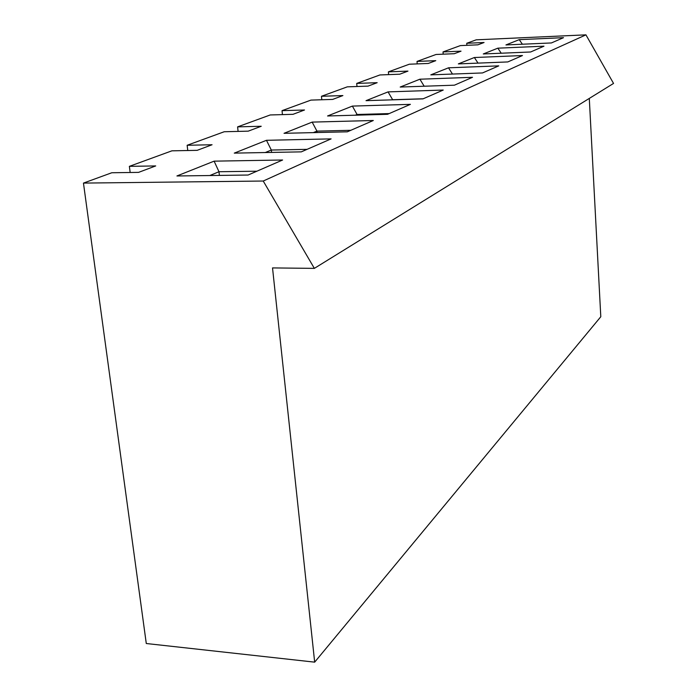 <?xml version="1.0" encoding="UTF-8"?>
<svg xmlns="http://www.w3.org/2000/svg" width="697" height="697" viewBox="0 0 697 697"><rect width="100%" height="100%" fill="white"/><g stroke="black" fill="none" stroke-linecap="round" stroke-linejoin="round"><path stroke-width="1.05" d="M505.952 44.939L519.239 39.651L563.533 37.664L551.388 42.953L505.952 44.939M458.347 63.897L474.369 57.52L522.471 55.542L507.791 61.937L458.347 63.897M400.2 87.047L419.899 79.205L472.514 77.297L454.409 85.182L400.2 87.047M327.573 115.972L352.377 106.092L410.402 104.35L387.532 114.308L327.573 115.972M234.279 153.122L266.472 140.306L331.101 138.886L301.296 151.859L234.279 153.122M466.746 43.275L476.217 39.825L585.942 34.85L263.231 181.028L83.457 183.093L111.808 172.751L138.564 172.377L155.71 165.93L129.372 166.348L171.898 150.831L197.19 150.334L212.062 144.741L187.144 145.272L224.234 131.742L248.21 131.158L261.236 126.262L237.599 126.871L270.227 114.961L293.019 114.317L304.511 109.995L282.032 110.657L310.975 100.098L332.678 99.41L342.898 95.567L321.474 96.273L347.306 86.846L368.025 86.123L377.173 82.682L356.716 83.413L379.926 74.954L399.729 74.204L407.963 71.111L388.395 71.861L409.357 64.211L428.324 63.453L435.782 60.656L417.024 61.414L436.043 54.479L454.252 53.713L461.031 51.16L443.031 51.926L460.368 45.601L477.872 44.835L484.058 42.508L466.746 43.275L466.894 45.314M176.925 175.966L214.11 161.155L282.607 160.005L248.097 175.034L176.925 175.966M284.027 133.31L312.16 122.106L373.313 120.503L347.324 131.82L284.027 133.31M366.021 100.664L388.046 91.891L443.231 90.052L422.957 98.878L366.021 100.664M430.798 74.867L448.519 67.809L498.773 65.866L482.516 72.941L430.798 74.867M483.282 53.965L497.841 48.171L543.965 46.185L530.635 51.987L483.282 53.965M256.888 171.201L218.98 171.732L214.11 161.155M219.398 175.409L218.98 171.732L209.823 175.531M307.081 149.341L271.316 150.038L266.472 140.306M271.569 152.416L271.316 150.038L265.278 152.538M350.791 130.304L316.943 131.123L312.16 122.106M317.083 132.535L316.943 131.123L313.328 132.622M389.196 113.585L357.073 114.482L352.377 106.092M357.134 115.153L357.073 114.482L355.339 115.205M423.201 98.774L392.655 99.732L388.046 91.891M424.194 86.228L419.899 79.205M452.475 74.056L448.519 67.809M478.029 63.113L474.369 57.52M501.23 53.216L497.841 48.171M522.384 44.216L519.239 39.651M443.196 54.174L443.031 51.926M417.224 63.897L417.024 61.414M388.63 74.623L388.395 71.861M356.995 86.506L356.716 83.413M321.814 99.758L321.474 96.273M282.442 114.613L282.032 110.657M238.095 131.402L237.599 126.871M187.772 150.517L187.144 145.272M130.165 172.49L129.372 166.348M83.457 183.093L146.283 643.514L314.669 662.15L272.527 267.918L314.356 268.371L263.231 181.028M314.356 268.371L613.543 83.431L585.942 34.85M314.669 662.15L600.797 316.734L589.296 98.425"/></g></svg>

